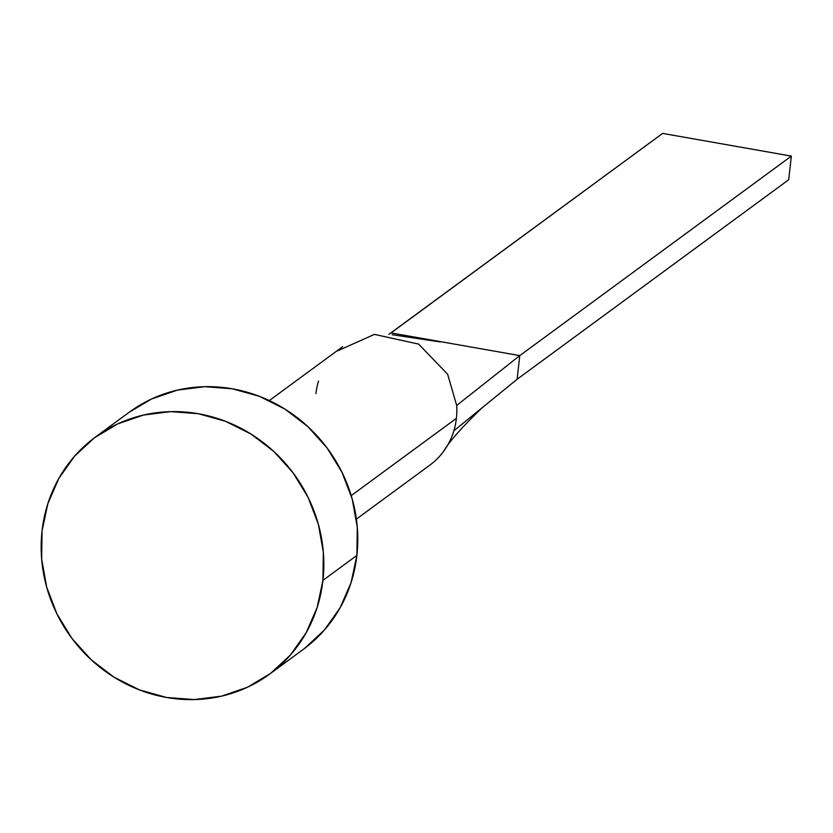 <?xml version="1.0" encoding="UTF-8"?>
<svg xmlns="http://www.w3.org/2000/svg" width="833" height="833" viewBox="0 0 833 833"><rect width="100%" height="100%" fill="white"/><g stroke="black" fill="none" stroke-linecap="round" stroke-linejoin="round"><path stroke-width="1.25" d="M356.389 519.105L429.724 465.241A73.543 69.066 -126.3 0 0 453.839 430.838A73.543 69.066 -126.3 0 0 456.401 418.343L351.224 495.614L456.401 418.343A73.543 69.066 -126.3 0 0 456.692 405.452L447.654 374.267L418.645 344.102L374.434 334.387L337.532 350.86M269.58 674.147L303.524 649.199A147.087 138.132 -126.3 0 0 356.878 555.424L322.933 580.362L356.878 555.424A147.087 138.132 -126.3 0 0 285.427 409.409A147.087 138.132 -126.3 0 0 129.354 412.127L95.41 437.065A147.087 138.132 53.7 0 1 251.472 434.347A147.087 138.132 53.7 0 1 322.933 580.362A147.087 138.132 53.7 0 1 269.58 674.147A147.087 138.132 53.7 0 1 113.507 676.865A147.087 138.132 53.7 0 1 42.056 530.85A147.087 138.132 53.7 0 1 95.41 437.065M129.271 412.189L151.648 398.945L177.398 390.115L204.647 386.689L232.355 388.792L259.448 396.352L284.886 409.065L307.689 426.454L326.994 447.852L342.051 472.426L352.276 499.248L357.284 527.268L356.878 555.424L351.078 582.621L340.093 607.83L324.37 630.06L304.493 648.48M42.056 530.85L47.856 503.642L58.831 478.444L74.564 456.203L94.441 437.783L117.703 423.893L143.453 415.063L170.703 411.627L198.41 413.73L225.493 421.29L250.941 434.003L273.745 451.392L293.049 472.79L308.106 497.363L318.331 524.186L323.339 552.206L322.933 580.362L317.123 607.559L306.148 632.768L290.425 655.009L270.548 673.428L247.286 687.319L221.536 696.149L194.287 699.574L166.579 697.471L139.486 689.911L114.048 677.198L91.234 659.809L71.94 638.411L56.883 613.838L46.658 587.026L41.65 558.995L42.056 530.85M456.692 405.452L519.771 355.618L391.031 332.919L388.928 334.314L662.62 133.405L791.35 156.104L788.695 179.741L517.116 379.254L519.771 355.618L456.692 405.452A73.543 69.066 53.7 0 1 456.401 418.343A73.543 69.066 53.7 0 1 453.839 430.838L517.116 379.254L453.839 430.838A73.543 69.066 53.7 0 1 440.324 455.453M315.957 393.593A73.543 69.066 53.7 0 1 318.518 381.098M392.218 334.72L440.272 341.936M791.35 156.104L519.771 355.618L391.031 332.919L662.62 133.405L791.35 156.104L788.695 179.741L517.116 379.254L519.771 355.618L791.35 156.104M269.309 400.569L342.634 346.695M481.682 408.139C461.597 427.631 448.997 441.906 443.885 450.976"/></g></svg>
